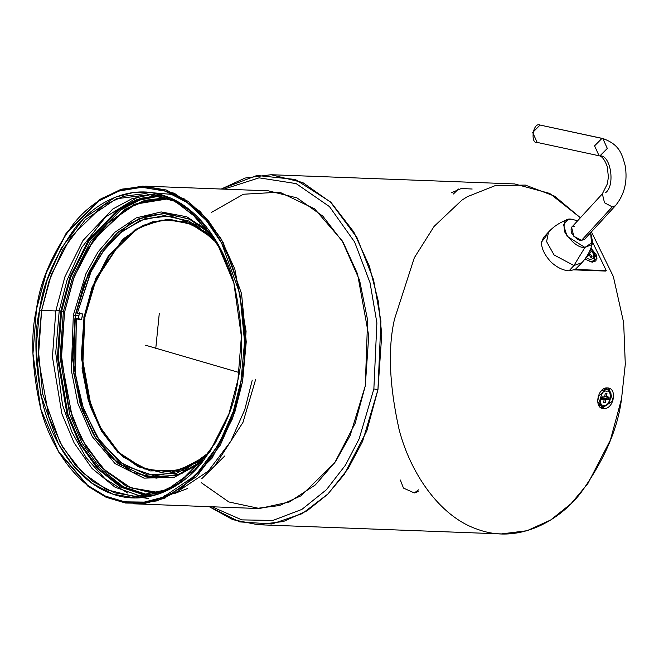 <?xml version="1.0" encoding="UTF-8"?>
<svg xmlns="http://www.w3.org/2000/svg" width="659" height="659" viewBox="0 0 659 659"><rect width="100%" height="100%" fill="white"/><g stroke="black" fill="none" stroke-linecap="round" stroke-linejoin="round"><path stroke-width="0.99" d="M257.842 524.704L232.767 519.654L209.208 506.664L239.736 521.903L271.945 523.979L302.267 513.625L328.067 493.879L348.15 468.648L362.582 441.415L377.953 389.683L373.867 388.925L376.882 322.877L370.07 282.818L354.633 242.042L329.484 206.621L296.146 183.606L259.086 177.831L223.936 189.141L259.086 177.831L296.146 183.606L329.484 206.621L354.633 242.042L370.07 282.818L376.882 322.877L373.867 388.925L359.155 438.845L345.431 465.188L326.386 489.769L301.871 509.407L272.908 520.437L241.828 519.885L211.918 506.771L241.828 519.885L272.908 520.437L301.871 509.407L326.386 489.769L345.431 465.188L359.155 438.845L373.867 388.925L377.953 389.683L380.918 321.23L373.546 279.713L357.03 237.701L330.332 201.794L295.314 179.47L256.944 175.467L221.226 189.042L245.132 178.037L271.088 174.726L302.687 182.51L331.156 202.601L353.792 231.952L369.411 266.236L378.332 301.394L381.759 334.55L377.953 389.683L366.841 430.805L344.245 474.464L327.507 494.439L307.053 510.807L283.436 521.508L257.842 524.704L501.417 533.922L527.002 530.726L550.627 520.025L571.081 503.657L587.812 483.681L610.415 440.014L621.528 398.901L625.292 364.229L623.661 322.663L613.348 276.525L591.436 231.853L613.348 276.525L623.661 322.663L625.292 364.229L621.528 398.901C617.763 429.05 604.122 460.476 580.612 493.154C556.682 523.625 516.088 543.601 477.676 529.358C439.034 516.467 409.931 471.951 399.033 429.215C389.255 384.807 387.756 348.059 394.552 318.972L414.33 257.743L434.075 226.424L461.77 200.254M462.058 200.056L467.091 196.835M467.346 196.687L495.28 185.599L525.338 185.08L554.664 196.193L580.406 217.758L549.68 193.408L514.654 183.943L271.088 174.726M568.017 219.571L571.328 219.167L577.646 220.765L571.328 219.167C564.747 218.129 562.654 222.676 565.035 232.808C572.49 243.13 579.121 248.006 584.928 247.438L567.053 236.219L563.503 224.76L568.017 219.571C560.512 221.976 554.005 226.144 548.494 232.083L546.599 241.639L554.079 254.959L573.915 265.536L554.079 254.959L546.599 241.639L548.494 232.083L543.642 237.372L541.517 242.1C541.327 248.328 544.556 255.041 551.204 262.224C557.119 267.546 563.074 270.412 569.063 270.824L575.274 269.44L606.247 270.618L605.827 271.071L574.434 269.885L605.827 271.071L606.247 270.618L593.479 244.061L606.247 270.618L575.274 269.44L581.889 262.719L573.915 265.536L581.889 262.719C587.334 256.722 590.925 249.885 592.68 242.199L584.928 247.438L591.617 244.654L590.653 232.709L592.68 242.199M586.947 256.326L589.212 253.633L588.635 253.155L589.212 253.633L586.947 256.326M538.016 142.525C529.877 145.334 532.653 121.651 540.067 125.053L541.706 125.408M587.276 256.59L588.668 255.066L591.395 257.298L592.153 256.137L590.81 257.603L592.153 256.137L589.426 253.904L587.095 256.442L590.563 252.166L589.212 253.633L590.563 252.166L589.541 251.334L590.563 252.166L589.426 253.904L592.153 256.137L591.395 257.298L588.668 255.066L587.276 256.59M586.848 256.244L587.54 256.804L588.668 255.066L587.54 256.804L586.848 256.244M602.804 138.505L540.067 125.053L532.661 132.484L537.176 142.418L599.08 155.771C602.046 156.191 604.773 159.799 607.269 166.587L608.397 176.999L607.376 183.836L602.342 193.845L571.617 227.339L573.8 236.251L581.526 240.37L612.252 206.877L604.517 202.758L602.342 193.845L604.517 202.758L612.252 206.877L615.358 205.781C624.501 194.718 627.772 181.316 625.16 165.574C622.022 154.577 619.995 144.634 602.804 138.505L540.067 125.053L601.964 138.406L594.566 145.837L599.08 155.771L594.566 145.837L601.964 138.406L602.804 138.505L607.318 148.44L599.912 155.878C610.802 154.601 615.531 186.11 605.448 192.749C615.531 186.11 610.802 154.601 599.912 155.878M585.876 257.224C588.322 259.531 590.892 259.852 593.594 258.196C594.171 254.819 593.108 252.166 590.406 250.263L590.406 250.263C593.108 252.166 594.171 254.819 593.594 258.196C590.892 259.852 588.322 259.531 585.876 257.224M589.863 261.804L593.677 260.766L589.863 261.804M581.526 240.37L584.632 239.275L615.358 205.781L612.252 206.877L581.526 240.37C578.627 240.659 575.307 238.22 571.575 233.055C570.389 227.989 571.435 225.716 574.73 226.235M593.125 261.236L594.583 259.218L594.294 254.909L590.266 249.72M594.764 261.763L594.377 256.878L594.764 261.763M573.915 265.536L584.928 247.438L573.915 265.536L569.063 270.824L573.915 265.536M584.895 259.086L592.219 262.224L595.95 260.906L596.436 255.058L590.934 248.048L596.955 258.625L592.219 262.224L584.895 259.086M575.274 269.44L569.063 270.824C563.074 270.412 557.119 267.546 551.204 262.224C544.556 255.041 541.327 248.328 541.517 242.1L546.698 235.304M592.647 242.339L593.479 244.061L592.647 242.339M603.158 264.193L593.479 244.061L603.158 264.193M458.483 189.026L453.433 193.985M400.359 480.024L403.473 488.088L414.33 492.957L418.514 489.851M607.301 387.912C617.771 387.739 613.883 409.626 603.636 408.539C593.619 408.877 597.482 386.99 607.301 387.912L598.067 396.866L601.955 408.218L612.928 400.853L608.998 388.233L607.301 387.912M607.705 387.945L610.794 392.748L611.05 394.222L610.794 392.748L607.705 387.945M607.186 404.931L600.786 407.641L607.186 404.931M600.654 405.853L598.38 404.659L602.853 406.397L605.563 405.878L609.369 402.608L611.214 395.136L610.333 392.311L609.031 390.614L605.934 389.032L603.809 388.794L606.494 389.271M418.127 491.581L414.33 492.957M451.333 192.807L461.325 188.499L472.182 189.018M602.515 396.907L602.359 397.764L606.997 398.884L607.4 396.594L606.997 398.884L602.359 397.764L602.515 396.907M601.387 397.731L605.959 399.346L608.578 399.445L606.997 398.884L608.578 399.445L608.99 397.146L604.715 396.471L606.371 397.048L606.98 393.612L605.234 393.547L604.624 396.982L602.005 396.883L601.593 399.173L604.212 399.28L601.733 398.398L604.212 399.28L603.603 402.715L605.349 402.781L603.759 402.221L605.349 402.781L605.959 399.346L601.387 397.731M604.064 405.038C609.855 407.715 613.175 389.082 606.519 391.289C600.736 388.612 597.416 407.246 604.064 405.038C597.416 407.246 600.736 388.612 606.519 391.289C613.175 389.082 609.855 407.715 604.064 405.038L602.614 406.356L604.064 405.038M605.959 399.346L605.349 402.781L603.603 402.715L604.212 399.28L601.593 399.173L602.005 396.883L604.624 396.982L605.234 393.547L606.98 393.612L606.371 397.048L608.99 397.146L608.578 399.445L605.959 399.346M605.679 389.164L600.967 391.158M597.639 401.529L601.214 406.092L602.614 406.356M215.139 239.744L206.465 232.322M162.139 472.478L139.304 466.869L118.719 452.346L102.359 431.134L91.074 406.356L82.144 356.989L84.896 317.144L92.927 287.431L109.262 255.881L136.133 229.62L153.201 221.885L171.686 219.571L153.201 221.885L136.133 229.62L109.262 255.881L92.927 287.431L84.896 317.144L82.144 356.873L90.983 406.092L102.178 430.821L118.431 452.058L138.892 466.671L161.653 472.462M239.118 372.516L145.532 345.217L239.118 372.516M206.44 232.297L184.38 221.482L161.158 220.139L139.329 227.709L120.778 242.01L95.959 279.861L84.887 317.144L82.737 366.486L88.018 396.413L99.871 426.719L119.048 452.684L144.247 468.928L171.908 472.017L197.733 462.412L206.959 455.657M161.686 472.47L138.925 466.696L118.447 452.09L102.186 430.854L90.975 406.117L82.136 356.881L84.887 317.144L92.886 287.522L109.13 256.046L135.853 229.777L152.839 221.984L171.258 219.546M84.887 317.144L84.022 317.111L81.271 356.956L90.192 406.323L101.486 431.101L117.846 452.313L138.423 466.836L161.257 472.454L184.083 468.714L204.356 457.058L178.803 470.411L150.12 470.93L122.945 456.926L101.651 431.381L88.224 400.161L82.095 368.809L84.022 317.111L84.887 317.144M212.635 238.138L192.725 224.727L170.829 219.529L152.336 221.844L135.26 229.571L108.389 255.84L92.054 287.398L84.022 317.111L95.86 278.082L122.912 239.077L143.069 225.329L166.422 219.538L190.599 223.821L212.635 238.138M84.022 317.111L82.054 316.831L81.568 319.706L76.312 318.948L75.225 372.953L82.26 405.236L96.873 436.859L119.419 462.058L147.591 475.024L176.834 473.178L202.544 458.631L209.471 452.148L184.479 470.229L154.643 475.922L124.675 465.748L99.946 441.448L83.578 409.132L75.546 375.432L76.312 318.948L81.568 319.706L82.054 316.831L84.022 317.111M217.371 243.426L210.946 236.441L188.779 220.996L164.19 215.575L140.128 220.468L119.09 233.723L102.425 252.232L90.324 272.991L77.334 313.223L82.589 313.972L82.054 316.831L82.589 313.972L75.942 312.728L77.334 313.223L91.164 271.236L104.254 249.745L122.31 231.054L144.964 218.664L170.409 215.93L195.624 224.538L217.371 243.426M156.191 478.154L181.291 473.78L203.31 460.377L176.727 475.378L146.471 476.984L117.5 463.038L94.608 436.48L80.093 403.572L73.429 370.358L75.373 315.587L87.977 274.251L100.053 252.636L116.923 233.138L138.472 218.936L163.333 213.425L188.853 218.78L211.852 234.752L190.229 219.406L166.208 213.467L146.858 215.888L128.991 223.978L100.868 251.466L83.775 284.49L75.373 315.587L78.899 315.719L75.373 315.587L72.49 357.285L81.831 408.942L93.644 434.874L110.761 457.074L132.294 472.272L156.232 478.154L132.797 472.487L111.585 457.84L94.558 436.34L82.614 411.076L72.655 360.16L74.92 318.462L78.413 318.594L79.434 312.86L78.413 318.594L81.568 319.706L78.413 318.594L74.92 318.462L76.312 318.948L74.92 318.462L73.8 373.348L80.942 406.175L95.794 438.334L118.711 463.961L147.361 477.149L177.09 475.279L203.227 460.484M211.778 234.645L189.232 218.936L164.231 213.425L139.757 218.409L118.373 231.894L101.428 250.725L89.138 271.829L75.942 312.728L84.731 282.068L102.013 249.909L129.856 223.467L147.352 215.757L166.249 213.467M75.373 315.587L73.33 315.208L71.312 370.16L77.894 403.489L92.268 436.612L115.037 463.582L143.992 478.137L174.429 477.19L201.415 462.676L174.429 477.19L143.992 478.137L115.037 463.582L92.268 436.612L77.894 403.489L71.312 370.16L73.33 315.208L75.373 315.587M210.13 232.314L186.827 216.795L161.167 211.934L136.298 217.865L114.798 232.339L97.977 252.01L85.934 273.724L73.33 315.208L85.934 273.724L97.977 252.01L114.798 232.339L136.298 217.865L161.167 211.934L186.827 216.795L210.13 232.314M161.521 493.006L130.713 487.792L102.977 468.673L81.823 439.438L68.52 405.639L61.221 353.941L64.549 312.119L73.306 279.152L86.782 250.288L107.574 223.376L135.853 204.068L169.182 198.647L147.081 200.336L126.503 208.763L93.949 239.316L74.179 276.764L64.549 312.119L61.378 359.41L72.424 417.995L86.23 447.148L106.107 471.696L130.886 487.866L158.045 493.154M214.57 466.234L242.957 422.435L255.667 379.419M64.623 311.971L74.063 277.068L93.29 240.024L124.93 209.274L145.005 200.295L166.743 197.716L134.205 204.29L106.766 223.862L86.584 250.461L73.363 278.996M68.52 405.639L81.082 438.21L100.654 466.613L126.404 486.375L155.532 493.896L126.371 486.358L100.596 466.556L81.024 438.095L68.561 405.796M63.396 311.534L60.084 357.417L69.681 414.239L82.045 443.128L100.152 468.45L123.258 486.754L149.371 495.329L123.258 486.754L100.152 468.45L82.045 443.128L69.681 414.239L60.084 357.417L63.396 311.534L72.482 277.464L90.703 241.169L120.605 210.056L139.733 200.072L160.705 195.822L139.733 200.072L120.605 210.056L90.703 241.169L72.482 277.464L63.396 311.534L61.559 311.468L58.256 357.68L68.091 414.931L80.703 443.944L99.13 469.241L122.549 487.289L148.909 495.42L122.549 487.289L99.13 469.241L80.703 443.944L68.091 414.931L58.256 357.68L61.559 311.468L63.396 311.534M184.808 199.084L179.446 197.585M224.867 455.88L201.67 478.788M180.706 198.326L182.749 198.944M160.252 195.707L139.041 199.595L119.633 209.397L89.253 240.535L70.752 277.109L61.559 311.468L70.752 277.109L89.253 240.535L119.633 209.397L139.041 199.595L160.252 195.707M61.559 311.468L60.735 311.312L57.407 357.277L66.979 414.206L79.327 443.161L97.417 468.598L120.515 487.042L146.66 495.782L120.515 487.042L97.417 468.598L79.327 443.161L66.979 414.206L57.407 357.277L60.735 311.312L61.559 311.468M164.264 495.733L167.823 495.164M158.036 195.171L137.047 199.529L117.928 209.611L88.051 240.84L69.838 277.2L60.735 311.312L70.175 276.278L89.278 239.036L120.696 207.758L140.697 198.293L162.435 195.08M59.211 310.776L55.735 352.812L62.481 404.684L71.856 431.974L86.049 457.544L104.946 478.731L127.566 492.981L104.946 478.731L86.049 457.544L71.856 431.974L62.481 404.684L55.735 352.812L59.211 310.776L67.012 280.223L81.815 247.405L105.687 216.918L138.785 196.522L105.687 216.918L81.815 247.405L67.012 280.223L59.211 310.776L55.85 310.653L59.211 310.776M176.694 194.397L171.06 193.375M187.609 488.484L173.927 493.756M165.211 497.957L159.511 498.55M134.115 496.466L167.155 489.612L195.006 469.669L215.526 442.634L228.961 413.794L209.982 451.407L178.556 483.245L158.465 493.014L136.553 496.515L114.262 492.751L93.207 481.729L74.846 464.463L60.15 442.741L42.629 393.909L38.164 347.936L41.616 310.414L49.038 281.047L62.951 249.464L85.283 219.735L116.371 198.738L153.102 194.248L171.587 199.669L188.886 210.073L216.885 242.611L233.912 283.148L221.185 250.379L201.3 221.515L175.162 201.357L145.573 193.54L123.422 196.308L102.985 205.567L70.793 237.026L51.229 274.819L41.616 310.414L55.801 310.949L52.448 356.931L61.905 413.885L74.138 442.914L92.103 468.516L115.103 487.24L141.224 496.359L115.103 487.24L92.103 468.516L74.138 442.914L61.905 413.885L52.448 356.931L55.801 310.949L64.879 276.846L82.993 240.477L112.697 209.092L131.726 198.82L152.657 194.183L131.726 198.82L112.697 209.092L82.993 240.477L64.879 276.846L55.801 310.949L41.616 310.414L38.321 358.134L49.005 417.254L62.523 446.934L82.12 472.338L106.766 489.728L134.115 496.466L148.242 498.468M152.163 192.741L173.614 194.537M176.9 492.034L208.244 471.152L230.765 441.349L244.786 409.634L252.257 380.128M41.616 310.414L39.573 310.035L36.088 347.968L40.619 394.444L58.371 443.795L73.248 465.732L91.832 483.129L113.126 494.217L135.672 497.94L157.798 494.332L178.078 484.39L209.751 452.123L228.854 414.107L237.932 379.889L241.392 336.477L233.821 282.826L216.696 241.837L188.458 208.87L170.994 198.301L152.32 192.766L133.406 192.51L115.185 197.222L83.742 218.401L61.147 248.435L47.077 280.355L39.573 310.035L41.616 310.414M40.759 409.008L58.684 452.09L88.009 486.317L106.14 497.298L125.531 503.039L145.178 503.311L164.099 498.41L196.753 476.424L220.213 445.229L234.826 412.089L242.619 381.264L240.988 380.96C247.1 354.756 245.758 321.65 236.952 281.648C227.133 243.155 200.913 203.046 166.101 191.44C131.503 178.605 94.937 196.604 73.371 224.044C52.193 253.493 39.902 281.797 36.517 308.964C30.396 335.167 31.747 368.266 40.553 408.275C50.372 446.769 76.592 486.869 111.404 498.484C146.001 511.31 182.568 493.319 204.133 465.872C225.312 436.431 237.594 408.127 240.988 380.96L233.245 411.554L218.747 444.454L195.451 475.419L163.045 497.24L144.263 502.1L124.765 501.837L105.514 496.136L87.515 485.238L58.412 451.258L40.759 409.008L32.958 353.71L36.517 308.964L45.883 273.691L65.562 234.497L98.216 201.242L119.122 190.995L141.932 187.271L165.162 191.118L187.123 202.535L206.275 220.477L221.613 243.08L239.909 293.955L244.571 341.864L240.988 380.96L242.619 381.264L246.235 341.873L241.532 293.609L223.104 242.355L207.651 219.579L188.35 201.506L166.233 189.998L142.83 186.126L119.847 189.874L98.784 200.204L65.892 233.706L45.883 273.691M39.573 310.035C42.86 283.683 54.779 256.219 75.324 227.66C96.239 201.028 131.718 183.573 165.285 196.02C199.059 207.288 224.497 246.194 234.019 283.535C242.561 322.35 243.871 354.468 237.932 379.889C234.645 406.241 222.726 433.704 202.181 462.264C181.266 488.896 145.787 506.351 112.219 493.904C78.446 482.635 53.008 443.729 43.486 406.381C34.943 367.574 33.634 335.456 39.573 310.035M256.277 508.451L279.498 505.544L300.932 495.832L334.681 462.849L355.193 423.226L365.284 385.902L368.735 335.868L357.532 273.872L343.355 242.759L322.811 216.119L296.97 197.881L268.295 190.822L145.631 186.184L174.314 193.244L200.155 211.473L220.699 238.113L234.868 269.234L246.079 331.222L242.619 381.264L232.536 418.58L212.025 458.211L178.276 491.194L156.842 500.906L133.612 503.805L256.277 508.451M199.776 223.887L199.265 224.464L199.776 223.887M36.624 308.725L46.715 271.409L67.226 231.779L100.975 198.796L122.409 189.084L145.631 186.184M211.49 212.371L243.377 194.24L279.704 192.173L314.541 208.812L342.095 240.659L359.575 280.182L367.607 320.085L365.284 385.902L350.118 435.574L335.596 461.539L315.299 484.95L289.383 501.952L259.498 508.501L228.846 501.96L201.259 482.668M155.738 348.718L159.289 313.363"/></g></svg>
